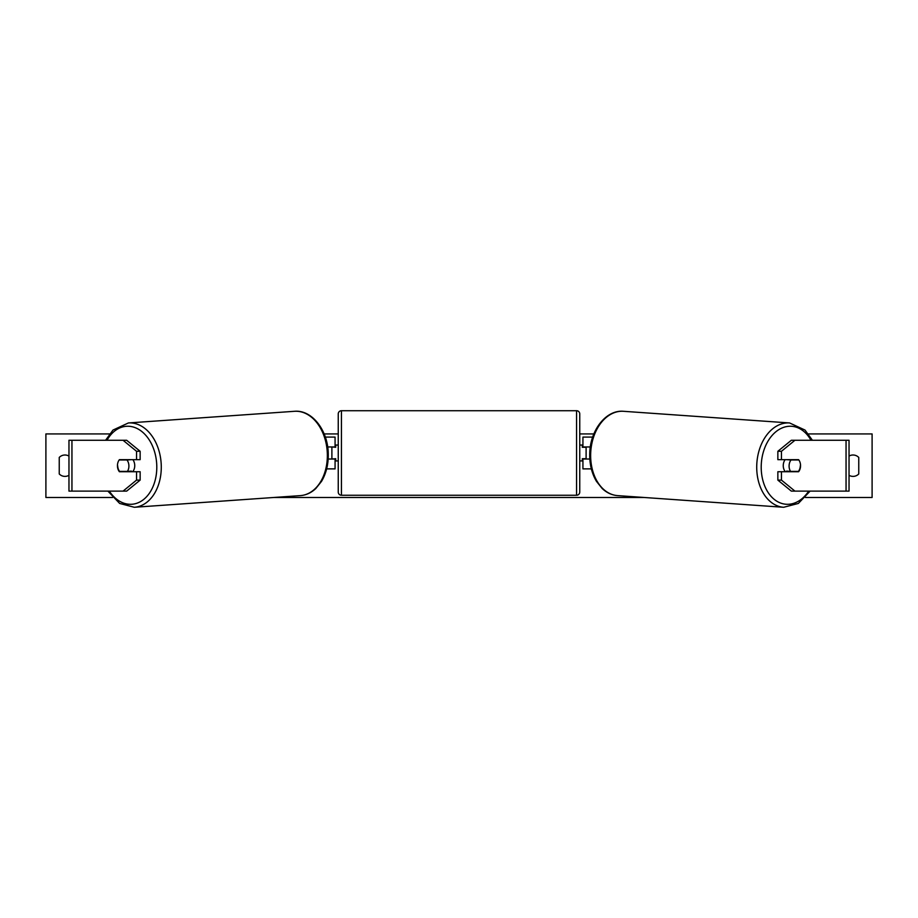 <?xml version="1.0" encoding="UTF-8"?>
<svg xmlns="http://www.w3.org/2000/svg" width="918" height="918" viewBox="0 0 918 918"><rect width="100%" height="100%" fill="white"/><g stroke="black" fill="none" stroke-linecap="round" stroke-linejoin="round"><path stroke-width="1.38" d="M140.144 451.289L136.541 451.289L123.069 440.273L126.661 440.273L140.144 451.289L140.144 459.666L119.409 459.666A7.941 5.623 -90 0 0 117.447 465.701A7.941 5.623 -90 0 0 119.409 471.737L136.541 471.737L136.541 480.114L140.144 480.114L140.144 471.737L136.541 471.737M140.144 480.114L126.661 491.119L68.965 491.119L68.965 440.273L123.069 440.273M136.541 459.666L136.541 451.289M123.069 491.119L136.541 480.114M781.459 459.666L781.459 451.289L794.931 440.273L791.339 440.273L777.856 451.289L777.856 459.666L798.591 459.666A7.941 5.623 -90 0 1 800.553 465.701A7.941 5.623 -90 0 1 798.591 471.737L781.459 471.737L781.459 480.114L777.856 480.114L777.856 471.737L781.459 471.737M777.856 480.114L791.339 491.119L849.035 491.119L849.035 440.273L794.931 440.273M777.856 451.289L781.459 451.289M794.931 491.119L781.459 480.114M591.353 468.88L582.93 468.88L582.93 459.023L589.826 459.023M582.93 447.273L582.93 437.094L592.672 437.094M586.109 446.951L586.109 459.023M590.331 446.951L582.93 446.951M326.647 468.88L335.07 468.88L335.07 459.023L328.174 459.023M335.07 447.273L335.07 437.094L325.328 437.094M331.891 446.951L335.701 447.273L335.701 445.046L338.249 445.046L338.249 460.928L335.701 460.928L335.701 458.713L331.891 459.023M327.669 446.951L335.07 446.951M341.427 410.725L341.427 495.25A3.179 3.179 0 0 1 338.249 492.071L338.249 413.903A3.179 3.179 0 0 1 341.427 410.725L576.573 410.725A3.179 3.179 0 0 1 579.751 413.903L579.751 492.071A3.179 3.179 0 0 1 576.573 495.25L576.573 410.725M341.427 495.25L576.573 495.25M331.891 447.273L331.891 458.713M579.751 492.071L579.751 460.928L582.299 460.928L582.299 458.713L586.109 458.713M586.109 447.273L582.299 447.273L582.299 445.046L579.751 445.046L579.751 413.903M119.191 459.975L126.982 459.975A7.941 5.611 86 0 1 128.899 465.678A7.941 5.611 86 0 1 127.384 471.393L119.592 471.393A7.941 5.611 86 0 1 117.665 465.678M132.892 459.666A7.941 5.611 86 0 1 134.739 465.277A7.941 5.611 86 0 1 132.605 471.737M130.93 471.737A7.941 5.611 86 0 0 131.423 471.118L127.384 471.393M130.999 459.666A7.941 5.611 86 0 1 131.022 459.689L123.23 459.689A7.941 5.611 86 0 1 123.242 459.666L122.978 459.7M126.982 459.975L131.022 459.689M849.035 456.085A7.941 7.941 0 0 1 858.755 457.439L858.755 473.963A7.941 7.941 0 0 1 849.035 475.306M68.965 456.085A7.941 7.941 0 0 0 59.245 457.439L59.245 473.963A7.941 7.941 0 0 0 68.965 475.306M112.581 497.476L45.9 497.476L45.9 433.927L109.517 433.927M808.483 433.927L872.1 433.927L872.1 497.476L805.419 497.476M644.046 497.476L273.954 497.476M593.866 433.927L579.751 433.927M338.249 433.927L324.134 433.927M785.108 459.666A7.941 5.611 94 0 0 783.261 465.277A7.941 5.611 94 0 0 785.395 471.737M787.001 459.666A7.941 5.611 94 0 0 786.978 459.689L791.018 459.975A7.941 5.611 94 0 0 789.101 465.678A7.941 5.611 94 0 0 790.616 471.393L798.408 471.393A7.941 5.611 94 0 0 800.335 465.678M786.978 459.689L794.77 459.689A7.941 5.611 94 0 0 794.759 459.666L795.022 459.7M791.018 459.975L798.809 459.975M790.616 471.393L786.577 471.118A7.941 5.611 94 0 0 787.07 471.737M71.948 491.119L71.948 440.273M846.052 491.119L846.052 440.273M109.311 491.119A39.084 27.609 -94 0 0 140.19 501.779A39.084 27.609 -94 0 0 156.76 465.277A39.084 27.609 -94 0 0 137.241 428.568A39.084 27.609 -94 0 0 107.016 440.273M161.247 465.116A42.262 29.846 86 0 1 134.326 507.275L300.393 495.617A42.262 29.846 -94 0 0 327.324 453.458A42.262 29.846 -94 0 0 294.483 411.298L128.405 422.957A42.262 29.846 86 0 1 161.247 465.116M808.689 491.119A39.084 27.609 -86 0 1 777.81 501.779A39.084 27.609 -86 0 1 761.24 465.277A39.084 27.609 -86 0 1 780.759 428.568A39.084 27.609 -86 0 1 810.984 440.273M812.407 440.273L805.006 430.06L789.595 422.957A42.262 29.846 94 0 0 756.753 465.116A42.262 29.846 94 0 0 783.674 507.275L617.607 495.617A42.262 29.846 -86 0 1 590.676 453.458A42.262 29.846 -86 0 1 623.517 411.298C605.972 409.612 590.113 430.427 589.746 453.354C589.459 463.946 591.697 473.286 596.47 481.365L602.185 488.514C606.729 492.794 611.87 495.158 617.607 495.617M107.899 491.119L119.65 503.443L134.326 507.275M294.483 411.298C312.028 409.612 327.887 430.427 328.254 453.354C328.541 463.946 326.303 473.286 321.529 481.365L315.815 488.514C311.271 492.794 306.13 495.158 300.393 495.617M105.593 440.273L112.994 430.06L128.405 422.957M789.595 422.957L623.517 411.298M810.101 491.119L798.35 503.443L783.674 507.275"/></g></svg>
